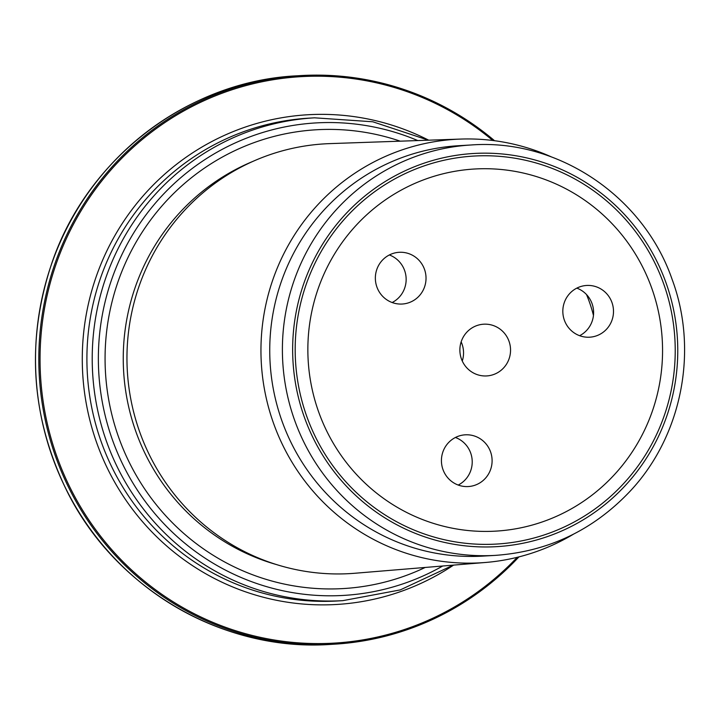 <?xml version="1.0" encoding="UTF-8"?>
<svg xmlns="http://www.w3.org/2000/svg" width="720" height="720" viewBox="0 0 720 720"><rect width="100%" height="100%" fill="white"/><g stroke="black" fill="none" stroke-linecap="round" stroke-linejoin="round"><path stroke-width="1.08" d="M663.39 283.032A194.328 190.008 86.6 0 0 338.931 225.63A194.328 190.008 86.6 0 0 453.285 541.53A194.328 190.008 86.6 0 0 663.39 283.032M471.366 144.963L458.721 145.701A205.56 200.988 86.6 0 0 270.099 362.673A205.56 200.988 86.6 0 0 482.778 556.11L495.423 555.372C548.181 551.565 592.956 530.307 629.739 491.598C681.741 436.617 698.832 350.847 672.084 279.297C643.365 196.038 557.55 138.555 471.366 144.963A205.56 200.988 86.6 0 0 282.753 361.926A205.56 200.988 86.6 0 0 495.423 555.372M551.313 156.87A212.121 207.405 86.6 0 0 460.791 139.068A212.121 207.405 86.6 0 0 261.324 363.186A212.121 207.405 86.6 0 0 485.604 562.464A212.121 207.405 86.6 0 0 573.399 534.231M485.604 562.464L354.933 573.255A215.244 210.465 -93.4 0 1 140.067 432.972A215.244 210.465 -93.4 0 1 329.742 143.622L460.791 139.068M400.221 141.174A229.797 224.685 86.6 0 0 105.471 372.321A229.797 224.685 86.6 0 0 425.214 567.45M518.94 556.884A284.796 278.469 -93.4 0 1 333.972 644.211A284.796 278.469 -93.4 0 1 56.169 458.145A284.796 278.469 -93.4 0 1 300.645 75.591A284.796 278.469 -93.4 0 1 494.541 140.715M586.521 294.57A146.826 143.568 -93.4 0 1 589.113 301.212A146.826 143.568 -93.4 0 1 593.46 315.396M392.148 302.535A25.911 25.335 86.6 0 0 406.107 277.848A25.911 25.335 86.6 0 0 389.358 254.961M416.871 258.264A25.911 25.335 86.6 0 0 399.177 252.297A25.911 25.335 86.6 0 0 381.186 261.576A25.911 25.335 86.6 0 0 378.09 289.818A25.911 25.335 86.6 0 0 402.21 304.029A25.911 25.335 86.6 0 0 424.773 286.29A25.911 25.335 86.6 0 0 416.871 258.264M458.217 485.055A25.911 25.335 86.6 0 0 472.176 460.368A25.911 25.335 86.6 0 0 455.427 437.481M441.783 456.264A25.911 25.335 86.6 0 0 462.51 486.216A25.911 25.335 86.6 0 0 468.279 486.549A25.911 25.335 86.6 0 0 492.057 459.207A25.911 25.335 86.6 0 0 465.246 434.817A25.911 25.335 86.6 0 0 441.783 456.264M579.609 335.7A25.911 25.335 86.6 0 0 592.038 303.561A25.911 25.335 86.6 0 0 576.828 288.126M596.961 335.646A25.911 25.335 86.6 0 0 611.919 302.391A25.911 25.335 86.6 0 0 586.638 285.462A25.911 25.335 86.6 0 0 562.869 312.813A25.911 25.335 86.6 0 0 589.671 337.194A25.911 25.335 86.6 0 0 596.961 335.646M508.968 341.127A25.911 25.335 86.6 0 0 483.687 324.198A25.911 25.335 86.6 0 0 459.918 351.54A25.911 25.335 86.6 0 0 486.72 375.93A25.911 25.335 86.6 0 0 508.968 341.127M651.51 287.496A181.377 177.345 86.6 0 0 348.687 233.928A181.377 177.345 86.6 0 0 455.418 528.768A181.377 177.345 86.6 0 0 651.51 287.496M461.151 341.865A25.911 25.335 -93.4 0 1 461.97 343.881A25.911 25.335 -93.4 0 1 462.267 361.008M665.766 282.132A196.92 192.546 86.6 0 0 336.987 223.965A196.92 192.546 86.6 0 0 452.862 544.086A196.92 192.546 86.6 0 0 665.766 282.132M252.801 161.433A213.327 208.593 86.6 0 0 123.624 371.259A213.327 208.593 86.6 0 0 276.435 564.552M417.789 140.562A236.646 231.39 86.6 0 0 98.775 372.717A236.646 231.39 86.6 0 0 442.728 566.001M342.837 600.651L337.527 600.966A241.83 236.457 86.6 0 1 87.327 373.383A241.83 236.457 86.6 0 1 309.231 118.134L314.541 117.819A241.83 236.457 86.6 0 0 92.637 373.077A241.83 236.457 86.6 0 0 342.837 600.651L400.239 589.914L453.276 565.128M492.804 140.49A283.716 277.416 86.6 0 0 156.105 128.7A283.716 277.416 86.6 0 0 57.33 457.758A283.716 277.416 86.6 0 0 517.239 557.307M453.609 565.101A245.286 239.832 -93.4 0 1 97.218 444.231A245.286 239.832 -93.4 0 1 161.712 176.85A245.286 239.832 -93.4 0 1 428.706 140.184M330.669 644.409C223.623 651.969 115.848 589.419 67.185 491.553C30.618 416.961 25.668 340.317 52.335 261.63C88.344 157.158 188.973 80.802 297.342 75.789A284.796 278.469 86.6 0 0 36.009 376.389A284.796 278.469 86.6 0 0 330.669 644.409L333.972 644.211M314.541 117.819L372.798 121.779L428.373 140.193M297.342 75.789L300.645 75.591"/></g></svg>
